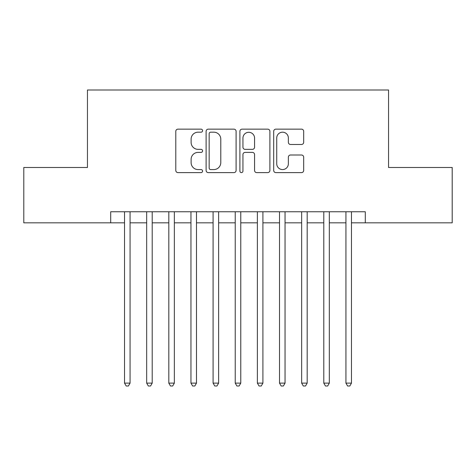 <?xml version="1.0" encoding="UTF-8"?>
<svg xmlns="http://www.w3.org/2000/svg" width="476" height="476" viewBox="0 0 476 476"><rect width="100%" height="100%" fill="white"/><g stroke="black" fill="none" stroke-linecap="round" stroke-linejoin="round"><path stroke-width="0.71" d="M202.58 130.668A1.523 1.523 0 0 0 201.056 129.151L177.965 129.151A2.172 2.172 0 0 0 175.793 131.322L175.793 170.438A2.172 2.172 0 0 0 177.965 172.609L201.056 172.609A1.523 1.523 0 0 0 202.58 171.092A1.523 1.523 0 0 0 201.056 169.569L198.07 169.569A6.956 6.956 0 0 1 191.114 162.613L191.114 159.359A6.956 6.956 0 0 1 198.07 152.403L201.056 152.403A1.523 1.523 0 0 0 202.58 150.88A1.523 1.523 0 0 0 201.056 149.357L198.07 149.357A6.956 6.956 0 0 1 191.114 142.407L191.114 139.147A6.956 6.956 0 0 1 198.07 132.191L201.056 132.191A1.523 1.523 0 0 0 202.58 130.668M301.51 144.472A2.172 2.172 0 0 0 303.682 142.294L303.682 131.322A2.172 2.172 0 0 0 301.51 129.151L275.866 129.151A2.172 2.172 0 0 0 273.694 131.322L273.694 170.438A2.172 2.172 0 0 0 275.866 172.609L301.51 172.609A2.172 2.172 0 0 0 303.682 170.438L303.682 157.181A2.172 2.172 0 0 0 301.51 155.009L290.538 155.009A2.172 2.172 0 0 0 288.361 157.181L288.361 163.756A5.813 5.813 0 0 1 282.548 169.569A5.813 5.813 0 0 1 276.735 163.756L276.735 138.004A5.813 5.813 0 0 1 282.548 132.191A5.813 5.813 0 0 1 288.361 138.004L288.361 142.294A2.172 2.172 0 0 0 290.538 144.472L301.51 144.472M110.7 222.833L23.8 222.833L23.8 167.487L87.453 167.487L87.453 90L388.547 90L388.547 167.487L452.2 167.487L452.2 222.833L365.3 222.833L365.3 211.766L110.7 211.766L110.7 222.833L124.534 222.833M236.096 131.322A2.172 2.172 0 0 0 233.924 129.151L208.28 129.151A2.172 2.172 0 0 0 206.108 131.322L206.108 170.438A2.172 2.172 0 0 0 208.28 172.609L233.924 172.609A2.172 2.172 0 0 0 236.096 170.438L236.096 131.322M242.076 129.151L267.72 129.151A2.172 2.172 0 0 1 269.892 131.322L269.892 170.438A2.172 2.172 0 0 1 267.72 172.609L256.743 172.609A2.172 2.172 0 0 1 254.571 170.438L254.571 154.575A2.172 2.172 0 0 0 252.399 152.403L245.116 152.403A2.172 2.172 0 0 0 242.944 154.575L242.944 171.092A1.523 1.523 0 0 1 241.421 172.609A1.523 1.523 0 0 1 239.904 171.092L239.904 131.322A2.172 2.172 0 0 1 242.076 129.151M130.067 222.833L146.673 222.833M152.207 222.833L168.813 222.833M174.347 222.833L190.953 222.833M196.487 222.833L213.093 222.833M218.627 222.833L235.233 222.833M240.767 222.833L257.373 222.833M262.907 222.833L279.513 222.833M285.047 222.833L301.653 222.833M307.187 222.833L323.793 222.833M329.327 222.833L345.933 222.833M351.466 222.833L365.3 222.833M210.672 132.191A1.523 1.523 0 0 0 209.154 133.714L209.154 168.046A1.523 1.523 0 0 0 210.672 169.569L213.825 169.569A6.956 6.956 0 0 0 220.781 162.613L220.781 139.147A6.956 6.956 0 0 0 213.825 132.191L210.672 132.191M254.571 138.111A5.813 5.813 0 0 0 248.758 132.298A5.813 5.813 0 0 0 242.944 138.111L242.944 147.185A2.172 2.172 0 0 0 245.116 149.357L252.399 149.357A2.172 2.172 0 0 0 254.571 147.185L254.571 138.111M130.067 211.766L130.067 383.126L124.534 383.126L124.534 211.766M130.067 383.126L128.407 386L126.194 386L124.534 383.126M152.207 211.766L152.207 383.126L146.673 383.126L146.673 211.766M152.207 383.126L150.547 386L148.333 386L146.673 383.126M174.347 211.766L174.347 383.126L168.813 383.126L168.813 211.766M174.347 383.126L172.687 386L170.473 386L168.813 383.126M196.487 211.766L196.487 383.126L190.953 383.126L190.953 211.766M196.487 383.126L194.827 386L192.613 386L190.953 383.126M218.627 211.766L218.627 383.126L213.093 383.126L213.093 211.766M218.627 383.126L216.967 386L214.753 386L213.093 383.126M240.767 211.766L240.767 383.126L235.233 383.126L235.233 211.766M240.767 383.126L239.107 386L236.893 386L235.233 383.126M262.907 211.766L262.907 383.126L257.373 383.126L257.373 211.766M262.907 383.126L261.247 386L259.033 386L257.373 383.126M285.047 211.766L285.047 383.126L279.513 383.126L279.513 211.766M285.047 383.126L283.387 386L281.173 386L279.513 383.126M307.187 211.766L307.187 383.126L301.653 383.126L301.653 211.766M307.187 383.126L305.527 386L303.313 386L301.653 383.126M329.327 211.766L329.327 383.126L323.793 383.126L323.793 211.766M329.327 383.126L327.666 386L325.453 386L323.793 383.126M351.466 211.766L351.466 383.126L345.933 383.126L345.933 211.766M351.466 383.126L349.806 386L347.593 386L345.933 383.126"/></g></svg>
